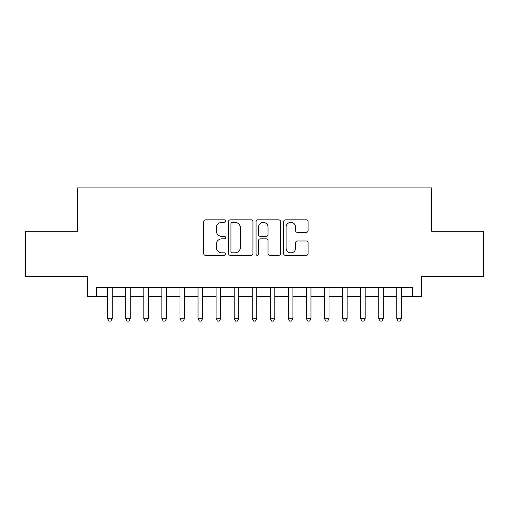 <?xml version="1.0" encoding="UTF-8"?>
<svg xmlns="http://www.w3.org/2000/svg" width="509" height="509" viewBox="0 0 509 509"><rect width="100%" height="100%" fill="white"/><g stroke="black" fill="none" stroke-linecap="round" stroke-linejoin="round"><path stroke-width="0.76" d="M225.589 221.11A1.241 1.241 0 0 0 224.348 219.863L205.496 219.863A1.775 1.775 0 0 0 203.727 221.638L203.727 253.565A1.775 1.775 0 0 0 205.496 255.34L224.348 255.34A1.241 1.241 0 0 0 225.589 254.099A1.241 1.241 0 0 0 224.348 252.858L221.905 252.858A5.675 5.675 0 0 1 216.23 247.183L216.23 244.524A5.675 5.675 0 0 1 221.905 238.848L224.348 238.848A1.241 1.241 0 0 0 225.589 237.601A1.241 1.241 0 0 0 224.348 236.361L221.905 236.361A5.675 5.675 0 0 1 216.23 230.685L216.23 228.026A5.675 5.675 0 0 1 221.905 222.35L224.348 222.35A1.241 1.241 0 0 0 225.589 221.11M306.342 232.371A1.775 1.775 0 0 0 308.11 230.596L308.11 221.638A1.775 1.775 0 0 0 306.342 219.863L285.409 219.863A1.775 1.775 0 0 0 283.634 221.638L283.634 253.565A1.775 1.775 0 0 0 285.409 255.34L306.342 255.34A1.775 1.775 0 0 0 308.11 253.565L308.11 242.748A1.775 1.775 0 0 0 306.342 240.973L297.383 240.973A1.775 1.775 0 0 0 295.608 242.748L295.608 248.112A4.746 4.746 0 0 1 290.862 252.858A4.746 4.746 0 0 1 286.115 248.112L286.115 227.097A4.746 4.746 0 0 1 290.862 222.35A4.746 4.746 0 0 1 295.608 227.097L295.608 230.596A1.775 1.775 0 0 0 297.383 232.371L306.342 232.371M96.379 296.333L96.379 287.299L412.621 287.299L412.621 296.333L421.656 296.333L421.656 276.457L483.55 276.457L483.55 231.277L431.594 231.277L431.594 187.91L77.406 187.91L77.406 231.277L25.45 231.277L25.45 276.457L87.344 276.457L87.344 296.333L107.673 296.333M252.948 221.638A1.775 1.775 0 0 0 251.172 219.863L230.246 219.863A1.775 1.775 0 0 0 228.471 221.638L228.471 253.565A1.775 1.775 0 0 0 230.246 255.34L251.172 255.34A1.775 1.775 0 0 0 252.948 253.565L252.948 221.638M257.828 219.863L278.754 219.863A1.775 1.775 0 0 1 280.529 221.638L280.529 253.565A1.775 1.775 0 0 1 278.754 255.34L269.802 255.34A1.775 1.775 0 0 1 268.027 253.565L268.027 240.617A1.775 1.775 0 0 0 266.252 238.848L260.309 238.848A1.775 1.775 0 0 0 258.534 240.617L258.534 254.099A1.241 1.241 0 0 1 257.293 255.34A1.241 1.241 0 0 1 256.052 254.099L256.052 221.638A1.775 1.775 0 0 1 257.828 219.863M112.19 296.333L125.742 296.333M130.259 296.333L143.818 296.333M148.335 296.333L161.887 296.333M166.405 296.333L179.957 296.333M184.474 296.333L198.026 296.333M202.544 296.333L216.096 296.333M220.62 296.333L234.172 296.333M238.689 296.333L252.241 296.333M256.759 296.333L270.311 296.333M274.828 296.333L288.38 296.333M292.904 296.333L306.456 296.333M310.974 296.333L324.526 296.333M329.043 296.333L342.595 296.333M347.113 296.333L360.665 296.333M365.182 296.333L378.741 296.333M383.258 296.333L396.81 296.333M401.327 296.333L412.621 296.333M232.193 222.35A1.241 1.241 0 0 0 230.952 223.591L230.952 251.618A1.241 1.241 0 0 0 232.193 252.858L234.764 252.858A5.675 5.675 0 0 0 240.445 247.183L240.445 228.026A5.675 5.675 0 0 0 234.764 222.35L232.193 222.35M268.027 227.179A4.746 4.746 0 0 0 263.28 222.439A4.746 4.746 0 0 0 258.534 227.179L258.534 234.585A1.775 1.775 0 0 0 260.309 236.361L266.252 236.361A1.775 1.775 0 0 0 268.027 234.585L268.027 227.179M112.19 287.299L112.19 318.742L107.673 318.742L107.673 287.299M112.19 318.742L110.835 321.09L109.028 321.09L107.673 318.742M130.259 287.299L130.259 318.742L125.742 318.742L125.742 287.299M130.259 318.742L128.904 321.09L127.097 321.09L125.742 318.742M148.335 287.299L148.335 318.742L143.818 318.742L143.818 287.299M148.335 318.742L146.98 321.09L145.173 321.09L143.818 318.742M166.405 287.299L166.405 318.742L161.887 318.742L161.887 287.299M166.405 318.742L165.05 321.09L163.243 321.09L161.887 318.742M184.474 287.299L184.474 318.742L179.957 318.742L179.957 287.299M184.474 318.742L183.119 321.09L181.312 321.09L179.957 318.742M202.544 287.299L202.544 318.742L198.026 318.742L198.026 287.299M202.544 318.742L201.189 321.09L199.382 321.09L198.026 318.742M220.62 287.299L220.62 318.742L216.096 318.742L216.096 287.299M220.62 318.742L219.264 321.09L217.458 321.09L216.096 318.742M238.689 287.299L238.689 318.742L234.172 318.742L234.172 287.299M238.689 318.742L237.334 321.09L235.527 321.09L234.172 318.742M256.759 287.299L256.759 318.742L252.241 318.742L252.241 287.299M256.759 318.742L255.403 321.09L253.597 321.09L252.241 318.742M274.828 287.299L274.828 318.742L270.311 318.742L270.311 287.299M274.828 318.742L273.473 321.09L271.666 321.09L270.311 318.742M292.904 287.299L292.904 318.742L288.38 318.742L288.38 287.299M292.904 318.742L291.542 321.09L289.736 321.09L288.38 318.742M310.974 287.299L310.974 318.742L306.456 318.742L306.456 287.299M310.974 318.742L309.618 321.09L307.811 321.09L306.456 318.742M329.043 287.299L329.043 318.742L324.526 318.742L324.526 287.299M329.043 318.742L327.688 321.09L325.881 321.09L324.526 318.742M347.113 287.299L347.113 318.742L342.595 318.742L342.595 287.299M347.113 318.742L345.757 321.09L343.95 321.09L342.595 318.742M365.182 287.299L365.182 318.742L360.665 318.742L360.665 287.299M365.182 318.742L363.827 321.09L362.02 321.09L360.665 318.742M383.258 287.299L383.258 318.742L378.741 318.742L378.741 287.299M383.258 318.742L381.903 321.09L380.096 321.09L378.741 318.742M401.327 287.299L401.327 318.742L396.81 318.742L396.81 287.299M401.327 318.742L399.972 321.09L398.165 321.09L396.81 318.742"/></g></svg>
